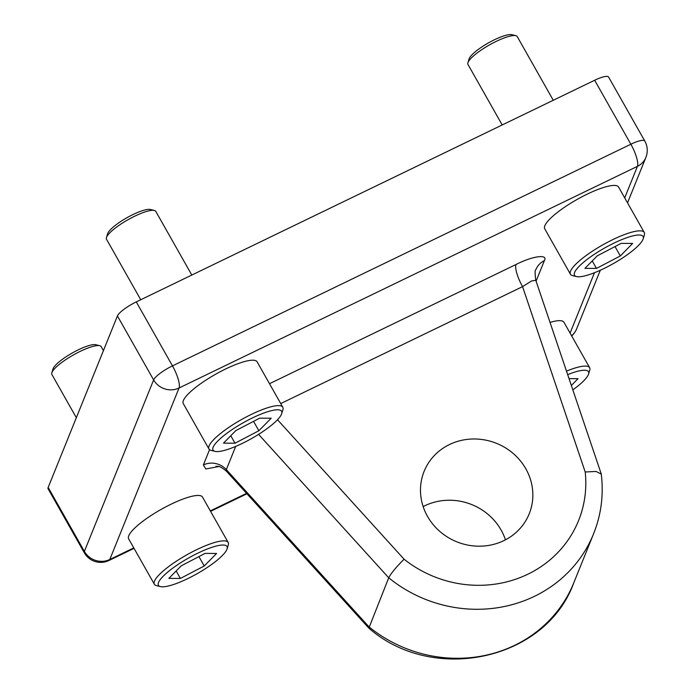 <?xml version="1.0" encoding="UTF-8"?>
<svg xmlns="http://www.w3.org/2000/svg" width="694" height="694" viewBox="0 0 694 694"><rect width="100%" height="100%" fill="white"/><g stroke="black" fill="none" stroke-linecap="round" stroke-linejoin="round"><path stroke-width="1.04" d="M585.207 471.989L596.085 471.46L601.264 474.106C603.78 494.779 601.212 514.679 593.57 533.825A132.077 123.714 -158 0 1 534.449 596.328A132.077 123.714 -158 0 1 388.727 577.798C391.008 573.348 396.127 567.154 404.082 559.217A113.209 106.043 22 0 0 527.874 574.207A113.209 106.043 22 0 0 585.207 471.989L522.565 286.631L531.543 280.975L535.803 280.307L601.186 473.785M423.149 506.594A56.682 53.091 -158 0 1 424.745 505.787A56.682 53.091 -158 0 1 505.449 539.828M449.478 444.542A56.682 53.091 -158 0 1 513.447 453.694A56.682 53.091 -158 0 1 529.218 513.812A56.682 53.091 -158 0 1 503.853 540.635A56.682 53.091 -158 0 1 439.883 531.474A56.682 53.091 -158 0 1 424.112 471.365A56.682 53.091 -158 0 1 449.478 444.542M48.172 487.44L84.373 551.418A18.868 4.277 150.5 0 0 84.321 552.797L48.12 488.819A18.868 4.277 -29.5 0 1 48.172 487.44L117.433 315.944A18.868 4.277 -29.5 0 1 136.284 301.899L594.654 80.252A18.868 4.277 -29.5 0 1 608.603 77.086L644.804 141.064A18.868 4.277 -29.5 0 0 630.855 144.231L594.654 80.252M368.818 628.096L226.548 471.313L226.322 469.63L368.939 626.803A132.077 123.714 22 0 0 573.782 582.83C545.84 660.341 433.108 684.51 368.852 628.131L388.727 577.798L258.584 434.366M269.489 383.704L515.989 264.509A18.868 5.032 -115.8 0 0 522.565 286.631L280.732 403.57M106.451 237.565L107.639 233.704A25.279 5.734 -29.5 0 1 141.16 211.106A25.279 5.734 -29.5 0 1 150.442 209.484L154.363 210.456A28.298 6.411 150.5 0 0 143.979 212.277A28.298 6.411 150.5 0 0 106.451 237.565A28.298 6.411 150.5 0 0 106.512 239.248L140.743 299.747M265.203 412.54A39.393 8.927 150.5 0 0 225.194 434.557A39.393 8.927 150.5 0 0 215.01 451.36A39.393 8.927 150.5 0 0 229.471 448.827A39.393 8.927 150.5 0 0 281.712 413.624A39.393 8.927 150.5 0 0 265.203 412.54M215.01 451.36L211.089 450.38A42.412 9.612 -29.5 0 1 208.972 449.009A42.412 9.612 -29.5 0 1 225.567 429.673A42.412 9.612 -29.5 0 1 265.125 408.584A42.412 9.612 -29.5 0 1 282.805 407.239A42.412 9.612 -29.5 0 1 282.892 409.755L281.712 413.624M282.805 407.239L257.11 361.808A42.412 9.612 150.5 0 0 239.421 363.162A42.412 9.612 150.5 0 0 199.863 384.25A42.412 9.612 150.5 0 0 183.277 403.587L208.972 449.009M271.189 418.222L259.669 418.161L235.813 430.618L223.485 443.145L235.006 443.206L258.862 430.748L271.189 418.222M253.553 421.353L258.862 430.748M230.781 435.728L235.006 443.206M191.804 275.05L155.777 211.375A28.298 6.411 150.5 0 0 154.363 210.456M467.912 62.781L469.101 58.921A25.279 5.734 -29.5 0 1 502.621 36.322A25.279 5.734 -29.5 0 1 511.903 34.7L515.824 35.672A28.298 6.411 150.5 0 0 505.44 37.493A28.298 6.411 150.5 0 0 467.912 62.781A28.298 6.411 150.5 0 0 467.973 64.464L502.204 124.963M626.665 237.756A39.393 8.927 150.5 0 0 586.664 259.773A39.393 8.927 150.5 0 0 576.471 276.576A39.393 8.927 150.5 0 0 590.932 274.043A39.393 8.927 150.5 0 0 643.173 238.84A39.393 8.927 150.5 0 0 626.665 237.756M576.471 276.576L572.55 275.596A42.412 9.612 -29.5 0 1 570.433 274.225A42.412 9.612 -29.5 0 1 587.029 254.889A42.412 9.612 -29.5 0 1 626.587 233.8A42.412 9.612 -29.5 0 1 644.266 232.455A42.412 9.612 -29.5 0 1 644.353 234.971L643.173 238.84M644.266 232.455L618.571 187.024A42.412 9.612 150.5 0 0 600.883 188.378A42.412 9.612 150.5 0 0 561.325 209.467A42.412 9.612 150.5 0 0 544.738 228.803L570.433 274.225M632.65 243.438L621.13 243.377L597.274 255.834L584.947 268.361L596.467 268.422L620.323 255.965L632.65 243.438M615.014 246.57L620.323 255.965M592.242 260.944L596.467 268.422M553.265 100.266L517.238 36.591A28.298 6.411 150.5 0 0 515.824 35.672M572.828 389.863A39.393 8.927 150.5 0 0 588.555 374.083A39.393 8.927 150.5 0 0 572.047 372.99A39.393 8.927 150.5 0 0 567.683 374.639M566.495 371.134A42.412 9.612 -29.5 0 1 571.969 369.043A42.412 9.612 -29.5 0 1 589.648 367.69A42.412 9.612 -29.5 0 1 589.735 370.214L588.555 374.083M589.648 367.69L563.953 322.268A42.412 9.612 150.5 0 0 550.03 322.398M571.344 385.474L578.033 378.681L569.028 378.629M51.833 372.808L53.022 368.939A25.279 5.734 -29.5 0 1 86.542 346.349A25.279 5.734 -29.5 0 1 95.824 344.727L99.745 345.699A28.298 6.411 150.5 0 0 89.361 347.521A28.298 6.411 150.5 0 0 51.833 372.808A28.298 6.411 150.5 0 0 51.894 374.491L76.34 417.701M210.586 547.774A39.393 8.927 150.5 0 0 170.577 569.8A39.393 8.927 150.5 0 0 160.392 586.595A39.393 8.927 150.5 0 0 174.853 584.07A39.393 8.927 150.5 0 0 227.085 548.867A39.393 8.927 150.5 0 0 210.586 547.774M160.392 586.595L156.471 585.623A42.412 9.612 -29.5 0 1 154.354 584.253A42.412 9.612 -29.5 0 1 170.95 564.916A42.412 9.612 -29.5 0 1 210.508 543.827A42.412 9.612 -29.5 0 1 228.187 542.474A42.412 9.612 -29.5 0 1 228.274 544.998L227.085 548.867M228.187 542.474L202.483 497.051A42.412 9.612 150.5 0 0 184.804 498.405A42.412 9.612 150.5 0 0 145.246 519.494A42.412 9.612 150.5 0 0 128.65 538.822L154.354 584.253M216.571 553.465L205.051 553.396L181.195 565.862L168.868 578.38L180.388 578.449L204.244 565.983L216.571 553.465M198.926 556.597L204.244 565.983M176.163 570.971L180.388 578.449M103.432 350.626L101.159 346.618A28.298 6.411 150.5 0 0 99.745 345.699M624.704 197.868L637.43 166.352L179.052 387.998L109.791 559.503L133.786 547.896M210.317 510.888L246.561 493.365M570.086 333.111L594.472 272.725M235.7 446.407L226.322 469.63A18.868 17.671 22 0 0 203.377 464.963L205.832 468.979L218.731 466.533M203.377 464.963L209.545 449.677M536.089 281.157L544.374 260.64C548.312 253.857 532.706 255.982 515.989 264.509M136.284 301.899L172.476 365.877L630.855 144.231A18.868 5.032 64.2 0 1 637.43 166.352A18.868 17.671 22 0 0 645.88 157.425A18.868 18.868 0 0 0 644.804 141.064M84.321 552.797A18.868 18.868 0 0 0 108.958 560.492A18.868 5.032 64.2 0 0 109.791 559.503A18.868 17.671 22 0 1 84.373 551.418L153.634 379.922L117.433 315.944M277.505 419.723L404.082 559.217M153.634 379.922A18.868 17.671 22 0 0 179.052 387.998A18.868 5.032 64.2 0 0 172.476 365.877A18.868 4.277 150.5 0 0 153.634 379.922M571.552 335.714A18.868 17.671 22 0 0 576.61 328.921L600.31 270.244M544.374 260.64A18.868 17.671 22 0 0 535.933 269.567L535.933 269.567C534.883 269.862 534.84 273.436 535.803 280.307M573.782 582.83L593.57 533.825M108.958 560.492L134.046 548.355M210.577 511.357L246.934 493.772M571.683 335.939A18.868 18.868 0 0 0 576.61 328.921M627.523 202.865L645.88 157.425M226.556 471.313C218.28 464.321 217.309 466.889 215.973 466.195"/></g></svg>
